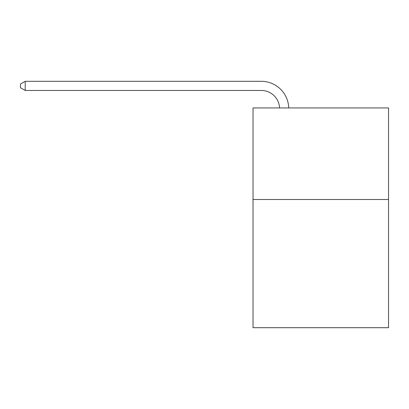 <?xml version="1.0" encoding="UTF-8"?>
<svg xmlns="http://www.w3.org/2000/svg" width="409" height="409" viewBox="0 0 409 409"><rect width="100%" height="100%" fill="white"/><g stroke="black" fill="none" stroke-linecap="round" stroke-linejoin="round"><path stroke-width="0.61" d="M388.55 199.5L388.55 327.696L253.033 327.696L253.033 107.935L388.55 107.935L388.55 199.5L253.033 199.5M279.567 107.935A18.313 18.313 0 0 0 261.269 90.461A18.313 18.313 0 0 1 279.567 107.935A18.313 18.313 0 0 0 261.269 90.461A18.313 18.313 0 0 1 279.567 107.935A18.313 18.313 0 0 0 261.269 90.461A18.313 18.313 0 0 1 279.567 107.935A18.313 18.313 0 0 0 261.269 90.461A18.313 18.313 0 0 1 279.567 107.935A18.313 18.313 0 0 0 261.269 90.461A18.313 18.313 0 0 1 279.567 107.935A18.313 18.313 0 0 0 261.269 90.461A18.313 18.313 0 0 1 279.567 107.935A18.313 18.313 0 0 0 261.269 90.461A18.313 18.313 0 0 1 279.567 107.935A18.313 18.313 0 0 0 261.269 90.461A18.313 18.313 0 0 1 279.567 107.935A18.313 18.313 0 0 0 261.269 90.461A18.313 18.313 0 0 1 279.567 107.935A18.313 18.313 0 0 0 261.269 90.461A18.313 18.313 0 0 1 279.567 107.935A18.313 18.313 0 0 0 261.269 90.461A18.313 18.313 0 0 1 279.567 107.935A18.313 18.313 0 0 0 261.269 90.461A18.313 18.313 0 0 1 279.567 107.935A18.313 18.313 0 0 0 261.269 90.461A18.313 18.313 0 0 1 279.567 107.935A18.313 18.313 0 0 0 261.269 90.461A18.313 18.313 0 0 1 279.567 107.935A18.313 18.313 0 0 0 261.269 90.461A18.313 18.313 0 0 1 279.567 107.935A18.313 18.313 0 0 0 261.269 90.461L25.21 90.461L20.45 87.715L20.45 84.055L25.21 81.304L261.269 81.304A27.469 27.469 0 0 1 288.728 107.935M25.21 81.304L261.269 81.304L25.21 81.304L261.269 81.304L25.21 81.304L261.269 81.304L25.21 81.304L261.269 81.304L25.21 81.304L261.269 81.304L25.21 81.304L261.269 81.304L25.21 81.304L261.269 81.304L25.21 81.304L261.269 81.304L25.21 81.304L261.269 81.304L25.21 81.304L261.269 81.304L25.21 81.304L261.269 81.304L25.21 81.304L261.269 81.304L25.21 81.304L261.269 81.304L25.21 81.304L261.269 81.304L25.21 81.304L261.269 81.304L25.21 81.304L25.21 90.461"/></g></svg>
